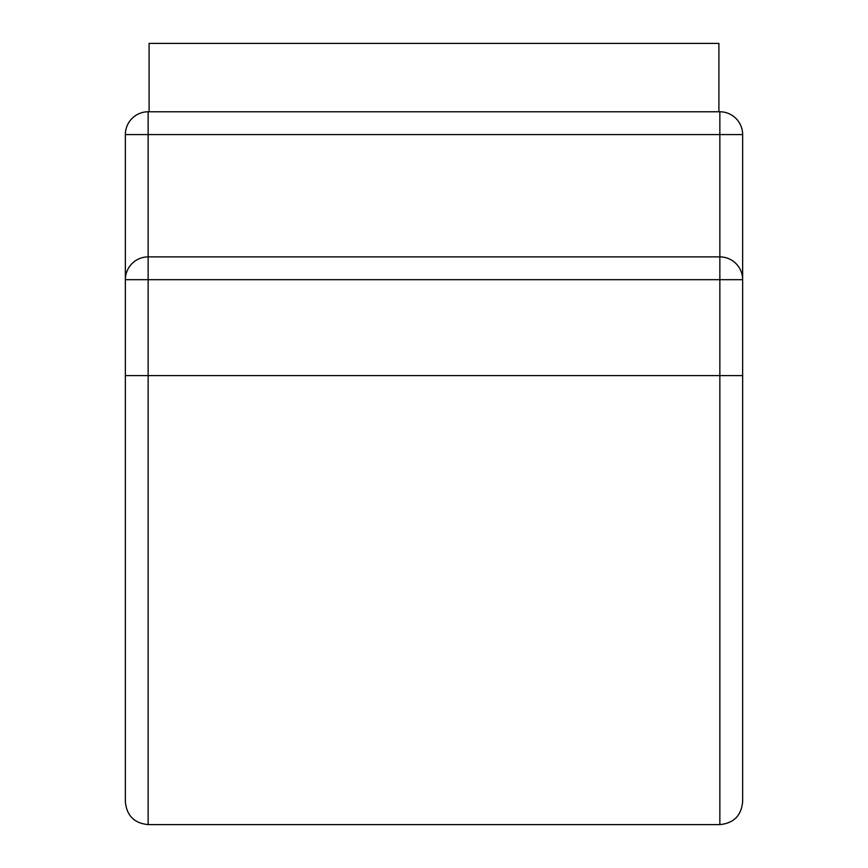 <?xml version="1.0" encoding="UTF-8"?>
<svg xmlns="http://www.w3.org/2000/svg" width="868" height="868" viewBox="0 0 868 868"><rect width="100%" height="100%" fill="white"/><g stroke="black" fill="none" stroke-linecap="round" stroke-linejoin="round"><path stroke-width="1.3" d="M718.899 111.777L718.899 43.4L149.101 43.4L149.101 111.777L148.146 111.777L719.854 111.777L149.101 111.777M125.361 375.594L148.146 375.594L148.146 824.6C134.301 823.255 126.706 815.649 125.361 801.804L125.361 134.573A22.796 22.796 0 0 1 148.146 111.777L148.146 134.573L125.361 134.573M742.639 279.68L742.639 134.573A22.796 22.796 0 0 0 719.854 111.777L719.854 134.573L148.146 134.573L148.146 256.885L719.854 256.885A22.796 22.796 0 0 1 742.639 279.68L125.361 279.68A22.796 22.796 0 0 1 148.146 256.885L148.146 375.594L719.854 375.594L719.854 824.6C733.699 823.255 741.294 815.649 742.639 801.804L742.639 279.68M742.639 375.594L719.854 375.594L719.854 134.573L742.639 134.573M148.146 824.6L719.854 824.6"/></g></svg>
